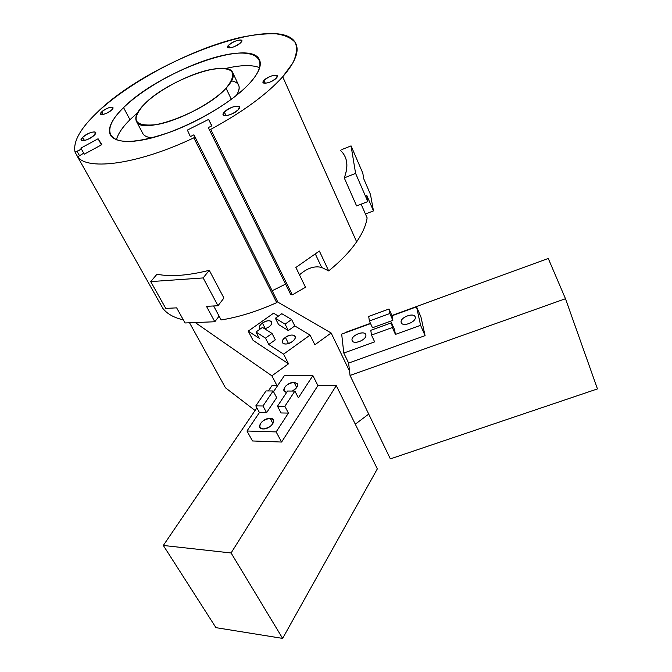 <?xml version="1.0" encoding="UTF-8"?>
<svg xmlns="http://www.w3.org/2000/svg" width="672" height="672" viewBox="0 0 672 672"><rect width="100%" height="100%" fill="white"/><g stroke="black" fill="none" stroke-linecap="round" stroke-linejoin="round"><path stroke-width="1.01" d="M228.522 45.301L229.757 47.956L228.522 45.301L227.573 47.452C230.84 48.476 235.267 46.847 240.836 42.571L241.76 40.454C238.501 39.43 234.091 41.051 228.522 45.301C232.957 40.522 245.834 37.64 240.836 42.571C236.351 47.426 223.398 50.249 228.522 45.301M224.339 112.09L226.061 115.668L224.339 112.09L223.289 114.929C227.136 116.407 232.176 114.626 238.4 109.586L239.417 106.806C235.595 105.319 230.563 107.083 224.339 112.09C229.429 106.218 244.129 103.538 238.4 109.586C233.243 115.576 218.45 118.146 224.339 112.09M82.681 137.298L84.47 140.524L82.681 137.298L81.27 140.238C84.328 141.263 88.645 139.591 94.24 135.24L95.609 132.334C92.568 131.309 88.259 132.955 82.681 137.298C88.108 131.813 100.212 129.612 94.24 135.24C88.729 140.809 76.591 142.918 82.681 137.298M276.419 78.002L277.217 75.818C273.832 74.55 269.422 76.087 263.978 80.413L265.297 83.294L263.978 80.413L263.155 82.639C266.557 83.899 270.976 82.354 276.419 78.002C272.185 82.992 259.106 85.478 263.978 80.413C268.17 75.508 281.165 72.954 276.419 78.002M111.737 109.897L112.862 107.562C110.258 106.722 106.554 108.15 101.749 111.829L103.16 114.442L101.749 111.829L100.598 114.198C103.219 115.03 106.932 113.593 111.737 109.897C107.142 114.517 96.659 116.508 101.749 111.829C106.302 107.276 116.752 105.218 111.737 109.897M356.647 241.811L282.71 76.784C266.582 94.559 242.584 112.081 210.714 129.36L292.303 294.89L305.491 287.272L295.898 267.448L319.368 251.034L328.675 270.908C340.612 261.198 349.936 251.496 356.647 241.811C362.586 233.15 366.072 225.17 367.122 217.862L361.133 204.179L367.122 217.862C366.072 225.17 362.586 233.15 356.647 241.811C349.936 251.496 340.612 261.198 328.675 270.908L319.368 251.034L295.898 267.448L305.491 287.272L292.303 294.89L210.714 129.36L209.135 129.251L290.707 294.521L292.303 294.89L290.707 294.521L208.303 127.613L290.707 294.521L208.303 127.613L211.898 125.815L208.589 119.431L211.756 125.882L208.589 119.431L187.379 130.074L190.352 136.618L193.939 134.82L277.376 301.14L194.712 136.483L193.83 137.827L276.696 302.635L277.376 301.14L276.696 302.635C257.334 311.354 238.812 317.125 221.138 319.956L213.646 305.962L221.138 319.956C238.812 317.125 257.334 311.354 276.696 302.635L193.83 137.827L194.712 136.483L193.939 134.82L190.352 136.618L187.379 130.074L208.589 119.431L211.898 125.815L208.303 127.613L209.135 129.251L210.714 129.36C242.584 112.081 266.582 94.559 282.71 76.784L356.647 241.811M96.81 112.787C148.478 61.169 279.728 12.348 295.554 43.058C299.712 50.854 295.436 62.101 282.71 76.784L292.832 63.017C296.696 54.785 297.494 47.956 295.252 42.529C291.362 38.01 284.978 35.112 276.108 33.835C266.062 33.474 254.411 34.625 241.147 37.288C193.234 48.115 130.133 81.094 96.81 112.787C80.161 128.747 72.912 141.868 75.054 152.158C72.912 141.868 80.161 128.747 96.81 112.787M340.259 150.2C347.39 156.668 348.726 165.9 344.257 177.887L356.605 205.934L344.257 177.887C347.617 169.134 347.752 161.792 344.669 155.854M123.564 107.604L129.965 119.717L137.491 112.862L129.965 119.717L123.564 107.604C111.25 119.75 106.991 129.167 110.804 135.853C118.465 144.413 138.575 143.044 171.133 131.737C201.625 120.372 234.259 100.086 249.715 83.177C259.048 72.761 262.206 64.789 259.199 59.262C249.035 38.522 158.18 72.148 123.564 107.604C146.026 85.705 190.73 62.336 223.616 55.255C256.729 47.88 271.337 59.615 249.715 83.177C228.606 106.655 174.779 134.879 140.658 140.314C106.218 146.093 100.691 129.536 123.564 107.604M225.38 68.544C240.702 64.94 252.134 64.655 259.694 67.696C252.134 64.655 240.702 64.94 225.38 68.544M136.66 121.775C134.282 117.592 136.912 111.67 144.53 104C166.631 80.884 226.254 58.884 232.562 72.274C234.595 75.97 232.436 81.295 226.061 88.234L231.344 99.322L226.061 88.234C205.246 111.947 142.103 135.173 136.66 121.775L143.044 133.913C144.539 136.147 147.605 137.441 152.225 137.794C146.933 137.382 143.699 135.761 142.523 132.93M231.613 80.875C239.644 82.505 241.24 87.352 236.41 95.416C239.249 90.922 239.912 87.343 238.4 84.697L232.562 72.274M226.061 88.234C238.678 72.19 233.394 65.982 210.21 69.628C188.79 74.046 158.945 89.653 144.53 104C130.124 120.044 134.148 126.916 156.61 124.614C178.559 120.876 212.209 103.244 226.061 88.234M116.399 139.885C117.877 133.972 122.396 127.252 129.965 119.717C122.396 127.252 117.877 133.972 116.399 139.885M77.708 156.87L75.054 152.158L77.708 156.87M299.477 274.848C307.163 268.12 314.563 265.65 321.678 267.448L315.403 254.125L321.678 267.448L328.675 270.908L321.678 267.448C314.563 265.65 307.163 268.12 299.477 274.848M183.33 319.88C173.939 317.688 167.126 313.874 162.91 308.456L77.65 156.92L83.74 153.149L84.319 154.174L101.8 144.648L98.087 138.76L101.43 144.85L98.087 138.76L80.884 148.126L83.714 153.166L81.455 149.117L77.129 151.469L79.405 155.509L77.129 151.469L75.054 152.158L81.455 149.117L80.884 148.126L98.087 138.76L101.8 144.648L84.319 154.174L83.74 153.149L77.65 156.92C88.15 170.982 138.97 164.018 193.83 137.827C138.97 164.018 88.15 170.982 77.65 156.92L162.91 308.456C167.126 313.874 173.939 317.688 183.33 319.88M272.21 290.732L285.55 284.113L272.21 290.732M209.269 270.312C187.958 275.621 170.528 276.931 156.979 274.226C170.528 276.931 187.958 275.621 209.269 270.312L223.927 298.04L209.269 270.312L203.146 277.931L217.988 305.743L223.927 298.04L217.988 305.743L206.48 306.331L214.805 321.754L185.044 322.963L176.652 307.852L165.766 308.414L150.721 281.61L156.979 274.226L150.721 281.61L203.146 277.931L209.269 270.312M285.39 337.403L288.49 343.526L285.39 337.403C282.769 339.41 281.812 341.216 282.509 342.829C284.508 344.744 287.734 344.35 292.194 341.653C294.79 339.646 295.747 337.848 295.058 336.244C293.059 334.32 289.834 334.706 285.39 337.403C292.32 332.195 299.527 336.58 292.194 341.653C285.121 346.92 278.065 342.392 285.39 337.403M262.424 323.056L265.364 328.776L262.424 323.056C259.854 325.004 258.888 326.743 259.543 328.264L260.291 328.961C258.535 327.541 259.241 325.576 262.424 323.056C269.17 318.058 275.898 322.14 268.766 327.02C271.328 325.072 272.278 323.341 271.631 321.829C269.758 320.065 266.683 320.477 262.424 323.056M264.886 328.927L268.766 327.02L264.886 328.927M288.338 330.548L294.806 325.92L291.614 319.519L285.113 324.148L288.338 330.548L285.113 324.148L275.386 318.259L278.594 324.584L288.338 330.548L278.594 324.584L275.386 318.259L281.812 313.706L275.386 318.259L285.113 324.148L291.614 319.519L281.812 313.706L291.614 319.519L294.806 325.92L288.338 330.548M259.274 338.318L255.99 332.01L262.475 327.415L272.042 333.455L275.318 339.839L272.042 333.455L265.474 338.125L268.783 344.509L275.318 339.839L268.783 344.509L283.576 354.144L310.078 335.076L294.806 325.92L310.078 335.076L314.866 344.77L310.078 335.076L283.576 354.144L288.523 363.804L271.883 375.833L276.973 385.535L271.883 375.833L288.523 363.804L283.576 354.144L268.783 344.509L265.474 338.125L272.042 333.455L262.475 327.415L255.99 332.01L265.474 338.125L255.99 332.01L259.274 338.318L248.228 331.128L259.274 338.318M278.426 316.109L273.58 313.202L248.228 331.128L253.092 340.393L288.523 363.804L253.092 340.393L248.228 331.128L273.58 313.202L278.426 316.109M355.295 424.175L368.718 414.086L355.295 424.175M349.541 371.137L331.145 333.001L314.866 344.77L331.145 333.001L277.116 301.711L331.145 333.001L349.541 371.137M195.25 322.552L271.883 375.833L195.25 322.552M189.529 322.778L225.49 387.82L255.074 410.508L225.49 387.82L189.529 322.778M370.448 194.351L373.481 210.899L365.434 214.007L373.481 210.899L366.702 195.258L367.828 201.583L356.605 205.934L367.828 201.583L355.606 173.418L344.257 177.887L355.606 173.418L351.07 145.883L362.788 173.116L363.829 178.996L370.448 194.351L363.829 178.996L362.788 173.116L351.07 145.883L341.914 149.537L351.07 145.883L355.606 173.418L367.828 201.583L366.702 195.258L373.481 210.899L370.448 194.351M352.598 341.292L352.262 340.838C354.077 345.013 366.887 339.587 365.854 335.068L365.627 334.379C363.812 330.196 351.095 335.546 352.027 340.082L352.598 341.292M401.528 323.14L401.327 322.829C403.108 327.23 416.598 321.737 415.22 317.159L415.044 316.663C413.263 312.262 399.874 317.671 401.142 322.266L401.528 323.14M374.648 341.888L371.498 335.068L370.784 330.322L391.49 322.795L394.565 329.65L391.49 322.795L392.339 327.516L395.43 334.396L394.565 329.65L395.43 334.396L420.588 325.315L416.548 306.827L392.036 315.764L389.012 308.994L389.827 313.538L392.868 320.334L392.036 315.764L392.868 320.334L389.827 313.538L369.382 321.006L372.481 327.751L392.868 320.334L372.481 327.751L369.382 321.006L368.693 316.428L369.382 321.006L389.827 313.538L389.012 308.994L368.693 316.428L389.012 308.994L392.036 315.764L416.548 306.827L420.949 316.991L416.548 306.827L420.588 325.315L395.43 334.396L392.339 327.516L391.49 322.795L370.784 330.322L371.498 335.068L392.339 327.516L371.498 335.068L374.648 341.888L343.787 353.035L374.648 341.888M370.574 323.593L341.678 334.127L343.787 353.035L348.608 363.065L425.074 335.639L420.588 325.315L425.074 335.639L420.949 316.991L425.074 335.639L348.608 363.065L343.787 353.035L341.678 334.127L370.574 323.593M415.22 317.159C416.648 322.115 401.755 327.491 401.142 322.266C399.832 317.344 414.464 312.018 415.22 317.159M365.854 335.068C366.929 340.099 352.313 345.383 352.027 340.082C351.061 335.084 365.434 329.851 365.854 335.068M390.356 458.875L350.045 375.463L348.608 363.065L350.045 375.463L565.48 298.721L548.26 258.468L391.91 315.487L548.26 258.468L565.48 298.721L597.458 388.912L565.48 298.721L350.045 375.463L390.356 458.875L597.458 388.912L390.356 458.875M370.448 323.316L345.072 332.573L370.448 323.316M219.097 316.142L214.805 321.754L219.097 316.142M185.044 322.963L214.805 321.754L206.48 306.331L217.988 305.743L203.146 277.931L150.721 281.61L165.766 308.414L176.652 307.852L185.044 322.963M296.713 387.542L294.034 382.343C287.12 383.67 283.819 386.534 284.113 390.936L286.726 392.305C279.644 391.801 286.843 382.082 294.034 382.343L296.713 387.542M272.95 423.604L270.119 418.354C262.912 419.706 259.501 422.755 259.904 427.501L263.096 428.938C270.32 427.602 273.748 424.561 273.378 419.807L270.119 418.354L272.95 423.604M292.37 391.054C296.562 388.66 298.225 386.224 297.368 383.762L294.034 382.343C299.25 383.729 298.696 386.635 292.37 391.054M266.02 390.928L273.134 390.961L276.662 397.631L273.134 390.961L262.979 405.989L266.582 412.684L276.662 397.631L266.582 412.684L262.979 405.989L255.822 405.888L259.434 412.549L266.582 412.684L259.434 412.549L246.968 431.004L276.15 431.911L288.422 413.095L284.852 406.308L277.494 406.199L281.081 412.961L288.422 413.095L281.081 412.961L277.494 406.199L287.574 391.028L294.89 391.07L298.385 397.824L312.883 375.598L284.298 375.732L273.521 391.692L284.298 375.732L312.883 375.598L317.915 385.594L336.269 385.619L377.336 468.871L336.269 385.619L317.915 385.594L312.883 375.598L298.385 397.824L294.89 391.07L287.574 391.028L277.494 406.199L284.852 406.308L294.89 391.07L284.852 406.308L288.422 413.095L276.15 431.911L281.61 442.042L317.915 385.594L281.61 442.042L276.15 431.911L246.968 431.004L259.434 412.549L255.822 405.888L262.979 405.989L273.134 390.961L266.02 390.928L255.822 405.888L266.02 390.928M263.096 428.938C255.007 428.929 262.408 417.908 270.119 418.354C278.258 418.244 270.934 429.408 263.096 428.938M252.487 440.958L246.968 431.004L252.487 440.958L281.61 442.042L252.487 440.958M272.051 385.526L277.679 385.535L272.051 385.526L268.372 390.936L272.051 385.526M256.88 407.845L163.33 545.462L231.092 552.972L336.269 385.619L231.092 552.972L282.626 638.4L377.336 468.871L282.626 638.4L231.092 552.972L163.33 545.462L215.947 627.656L282.626 638.4L215.947 627.656L163.33 545.462L256.88 407.845M259.812 60.614L259.199 59.262"/></g></svg>
